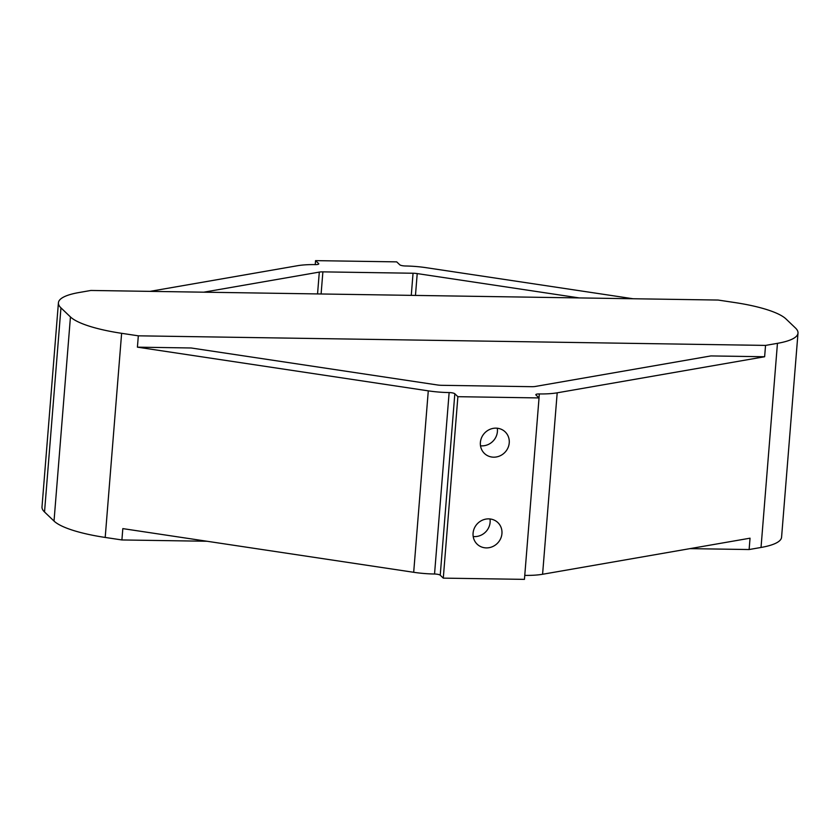 <?xml version="1.0" encoding="UTF-8"?>
<svg xmlns="http://www.w3.org/2000/svg" width="840" height="840" viewBox="0 0 840 840"><rect width="100%" height="100%" fill="white"/><g stroke="black" fill="none" stroke-linecap="round" stroke-linejoin="round"><path stroke-width="1.26" d="M486.339 547.9A14.963 14.018 133.7 0 0 500.619 538.671A14.963 14.018 133.7 0 0 497.858 522.575A14.963 14.018 133.7 0 0 488.681 518.879A14.963 14.018 133.7 0 0 474.401 528.108A14.963 14.018 133.7 0 0 477.173 544.204A14.963 14.018 133.7 0 0 486.339 547.9M489.993 518.952A14.963 14.018 -46.3 0 1 474.516 536.603A14.963 14.018 -46.3 0 1 473.204 536.519M493.647 457.181A14.963 14.018 133.7 0 0 507.917 447.951A14.963 14.018 133.7 0 0 505.155 431.855A14.963 14.018 133.7 0 0 495.978 428.148A14.963 14.018 133.7 0 0 481.709 437.378A14.963 14.018 133.7 0 0 484.47 453.485A14.963 14.018 133.7 0 0 493.647 457.181M497.291 428.232A14.963 14.018 -46.3 0 1 481.814 445.872A14.963 14.018 -46.3 0 1 480.501 445.798M138.327 335.822L121.621 333.312A77.49 17.829 -175.4 0 1 70.445 316.932L60.953 307.86A77.49 17.829 -175.4 0 1 58.422 302.788A77.49 17.829 -175.4 0 1 78.971 292.541L90.877 290.462L718.095 300.048L734.8 302.558A77.49 17.829 -175.4 0 1 785.977 318.938L795.47 328.01A77.49 17.829 -175.4 0 1 798 333.081A77.49 17.829 -175.4 0 1 777.452 343.34L765.545 345.408L138.327 335.822L137.413 347.161L428.284 390.852L413.69 572.292L122.819 528.612L121.905 539.952L105.2 537.442L121.621 333.312M70.445 316.932L54.023 521.062A77.49 17.829 4.6 0 0 105.2 537.442M524.759 575.389A37.412 8.61 -175.4 0 0 542.587 574.266L750.036 538.188L749.123 549.538L690.008 548.635M206.976 541.254L121.905 539.952M765.545 345.408L764.631 356.748L710.892 355.929L535.29 386.463A7.487 1.722 -175.4 0 1 531.72 386.683L441.546 385.308A7.487 1.722 -175.4 0 1 437.378 384.962L191.153 347.981L137.413 347.161M542.587 574.266L557.193 392.816L764.631 356.748M777.452 343.34L761.029 547.46L749.123 549.538M761.029 547.46A77.49 17.829 4.6 0 0 781.578 537.212L798 333.081M633.024 298.746L426.31 267.708A37.412 8.61 -175.4 0 0 405.457 265.986A4.673 1.071 4.6 0 1 399.767 264.789L396.711 261.87L315.556 260.631L318.612 263.55A4.673 1.071 -175.4 0 1 318.769 263.855A4.673 1.071 -175.4 0 1 315.294 264.611A37.412 8.61 -175.4 0 0 297.413 265.734L149.993 291.365M58.422 302.788L42 506.919A77.49 17.829 4.6 0 0 44.53 511.991L60.953 307.86M54.023 521.062L44.53 511.991M434.543 574.014L449.138 392.564A4.673 1.071 4.6 0 1 454.829 393.771L457.884 396.69L539.038 397.929L524.444 579.369L443.289 578.13L440.233 575.211A4.673 1.071 4.6 0 0 434.543 574.014A37.412 8.61 -175.4 0 1 413.69 572.292M449.138 392.564A37.412 8.61 -175.4 0 1 428.284 390.852M539.038 397.929L535.983 395.01A4.673 1.071 -175.4 0 1 535.836 394.706A4.673 1.071 -175.4 0 1 539.312 393.939L538.997 397.877M557.193 392.816A37.412 8.61 -175.4 0 1 539.312 393.939M579.285 297.927L417.218 273.588A7.487 1.722 -175.4 0 0 413.049 273.242L322.885 271.866A7.487 1.722 -175.4 0 0 319.305 272.097L203.732 292.194M443.289 578.13L457.884 396.69M315.556 260.631L315.242 264.611M319.305 272.097L317.552 293.927M415.464 295.428L417.218 273.588M454.829 393.771L440.233 575.211M321.101 293.99L322.885 271.866M413.049 273.242L411.274 295.365M318.57 264.127L318.612 263.55"/></g></svg>
